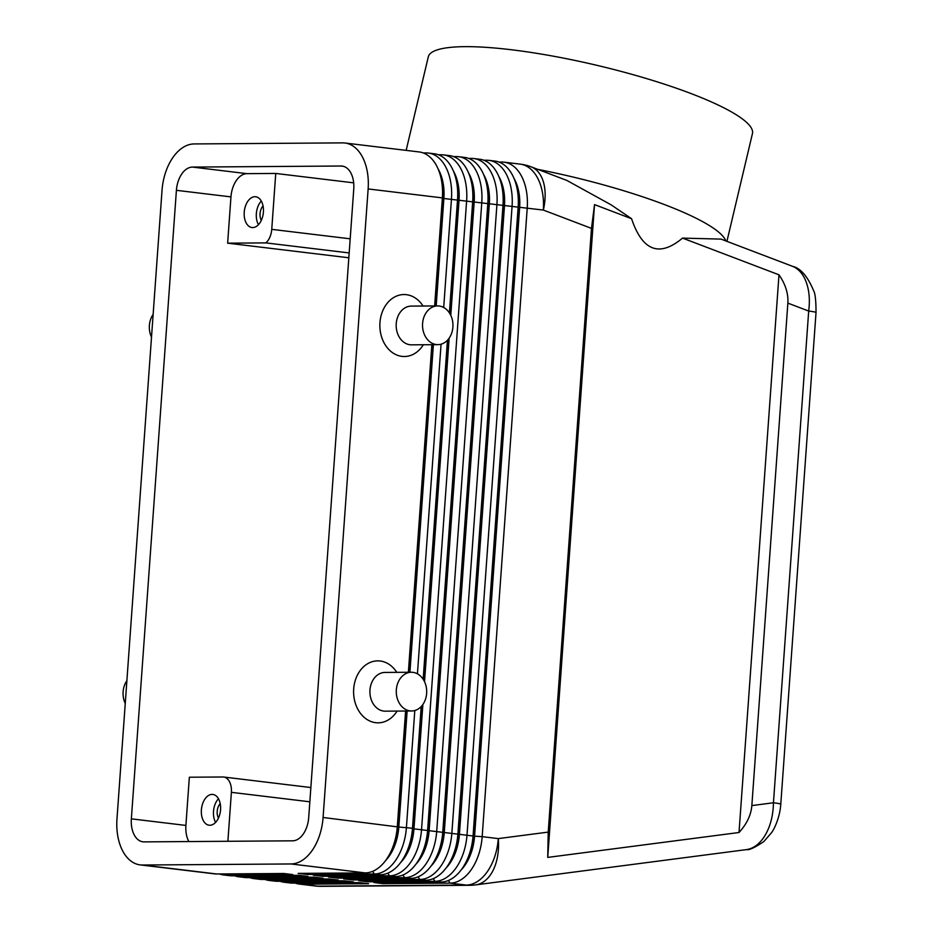 <?xml version="1.0" encoding="UTF-8"?>
<svg xmlns="http://www.w3.org/2000/svg" width="933" height="933" viewBox="0 0 933 933"><rect width="100%" height="100%" fill="white"/><g stroke="black" fill="none" stroke-linecap="round" stroke-linejoin="round"><path stroke-width="1.4" d="M792.502 266.313L721.057 239.116L682.536 238.102L778.985 274.815C785.481 284.203 788.443 293.638 787.86 303.12L808.689 311.051A19.371 1.201 4.1 0 1 815.897 312.368A19.371 1.201 4.1 0 1 816.025 312.52C816.013 300.823 815.244 293.615 813.716 290.886C807.663 276.39 800.596 268.191 792.502 266.313C797.575 268.307 801.645 272.378 804.712 278.535C808.958 287.574 810.287 298.408 808.689 311.051L773.445 802.765C773.212 815.605 770.32 826.65 764.757 835.91C759.625 843.992 753.537 848.552 746.482 849.613L475.538 884.892A46.475 28.631 82.6 0 0 492.589 871.352A46.475 28.631 82.6 0 0 498.292 838.604L482.174 836.656L527.227 208.117A46.475 28.62 -83.1 0 0 521.15 175.462A46.475 28.62 -83.1 0 0 504.03 162.179A46.475 28.62 -83.1 0 0 501.791 162.05L499.015 162.074M746.482 849.613C749.106 850.278 754.914 847.584 763.894 841.508L771.533 832.679C774.297 829.169 779.953 817.215 780.769 804.234A19.371 1.201 -175.9 0 0 780.781 804.246A19.371 1.201 -175.9 0 0 780.641 804.083A19.371 1.201 -175.9 0 0 773.445 802.765L751.846 805.587C751.065 815.057 746.785 824.026 739.018 832.504L547.729 857.404L548.219 832.096L591.487 228.387L594.519 204.607L631.559 218.707L611.197 204.887L566.879 180.442L531.122 166.832A46.475 27.5 110.8 0 1 542.236 178.635A46.475 27.5 110.8 0 1 543.344 210.065L591.487 228.387M219.43 873.953A46.475 28.62 -83.1 0 0 223.5 874.944A46.475 28.62 -83.1 0 0 225.751 875.072L292.857 874.583L283.772 873.486L216.666 873.976L142.422 865.019A46.475 28.62 96.9 0 1 140.172 864.891A46.475 28.62 96.9 0 1 123.051 851.619A46.475 28.62 96.9 0 1 116.975 818.952L162.027 190.414A46.475 28.62 96.9 0 1 172.803 157.642A46.475 28.62 96.9 0 1 194.111 143.939L342.691 142.877A46.475 28.62 96.9 0 1 344.942 143.006A46.475 28.62 96.9 0 1 362.062 156.278A46.475 28.62 96.9 0 1 368.138 188.944L442.382 197.889L434.638 305.942M216.666 873.976A46.475 28.62 96.9 0 1 214.415 873.848L140.172 864.891M234.58 875.784A46.475 28.62 -83.1 0 0 238.661 876.763A46.475 28.62 -83.1 0 0 240.901 876.892L308.007 876.414L298.922 875.317L231.816 875.795A46.475 28.62 96.9 0 1 229.565 875.667L223.5 874.944M249.729 877.603A46.475 28.62 -83.1 0 0 253.811 878.594A46.475 28.62 -83.1 0 0 256.05 878.723L323.156 878.245L314.071 877.148L246.965 877.626A46.475 28.62 96.9 0 1 244.714 877.498L238.661 876.763M264.89 879.434A46.475 28.62 -83.1 0 0 268.961 880.425A46.475 28.62 -83.1 0 0 271.211 880.542L338.306 880.064L329.221 878.968L262.115 879.446A46.475 28.62 96.9 0 1 259.864 879.329L253.811 878.594M280.04 881.253A46.475 28.62 -83.1 0 0 284.11 882.245A46.475 28.62 -83.1 0 0 286.361 882.373L353.467 881.895L344.37 880.799L277.264 881.277A46.475 28.62 96.9 0 1 275.025 881.149L268.961 880.425M295.19 883.085A46.475 28.62 -83.1 0 0 299.26 884.076A46.475 28.62 -83.1 0 0 301.511 884.204L368.617 883.714L359.52 882.618L292.414 883.108A46.475 28.62 96.9 0 1 290.175 882.98L284.11 882.245M385.469 860.716A41.052 25.273 -83.1 0 0 389.306 855.993A41.052 25.273 -83.1 0 0 398.823 827.035L407.138 711.004M405.598 711.016L397.33 826.428A46.475 28.62 96.9 0 1 387.288 858.115A46.475 28.62 96.9 0 1 386.554 859.211A46.475 28.62 96.9 0 1 365.246 872.903L298.14 873.393L307.237 874.478L374.343 873.999A46.475 28.62 -83.1 0 0 395.65 860.308A46.475 28.62 -83.1 0 0 406.415 827.524L414.8 710.526M436.178 305.931L443.875 198.496A41.052 25.273 -83.1 0 0 438.51 169.654A41.052 25.273 -83.1 0 0 438.137 169.013M443.7 307.482L451.467 198.986A46.475 28.62 -83.1 0 0 445.391 166.331A46.475 28.62 -83.1 0 0 428.27 153.047A46.475 28.62 -83.1 0 0 426.031 152.919L423.255 152.942M344.942 143.006L419.185 151.951A46.475 28.62 96.9 0 1 436.306 165.234A46.475 28.62 96.9 0 1 439.291 171.975A46.475 28.62 96.9 0 1 442.382 197.889L443.268 198.426L435.559 305.931M406.52 711.016L398.216 826.965L323.086 817.483A46.475 28.62 96.9 0 1 312.31 850.255A46.475 28.62 96.9 0 1 291.003 863.958L365.246 872.903M421.203 706.561L412.479 828.259L398.216 826.965A41.052 25.273 96.9 0 1 389.353 854.955L387.288 858.115M367.089 880.635L367.847 881.79L434.953 881.312A46.475 28.62 -83.1 0 0 456.26 867.608A46.475 28.62 -83.1 0 0 467.025 834.825L512.077 206.298A46.475 28.62 -83.1 0 0 506.001 173.631A46.475 28.62 -83.1 0 0 488.88 160.359A46.475 28.62 -83.1 0 0 486.641 160.231L483.865 160.243M488.88 160.359L494.945 161.082A46.475 28.62 96.9 0 1 512.065 174.366A46.475 28.62 96.9 0 1 515.051 181.107A46.475 28.62 96.9 0 1 518.142 207.021L473.089 835.56A46.475 28.62 96.9 0 1 463.048 867.247A46.475 28.62 96.9 0 1 462.313 868.343A46.475 28.62 96.9 0 1 441.006 882.035L373.9 882.525L382.996 883.621L450.103 883.131A46.475 28.62 -83.1 0 0 471.41 869.439A46.475 28.62 -83.1 0 0 482.174 836.656L474.582 836.166L519.634 207.639A41.052 25.273 -83.1 0 0 514.258 178.786A41.052 25.273 -83.1 0 0 513.896 178.145M351.939 878.804L352.686 879.959L419.792 879.481A46.475 28.62 -83.1 0 0 441.099 865.789A46.475 28.62 -83.1 0 0 451.875 833.006L496.927 204.467A46.475 28.62 -83.1 0 0 490.851 171.812A46.475 28.62 -83.1 0 0 473.731 158.528A46.475 28.62 -83.1 0 0 471.48 158.4L468.716 158.423M473.731 158.528L479.795 159.263A46.475 28.62 96.9 0 1 496.904 172.535A46.475 28.62 96.9 0 1 499.901 179.276A46.475 28.62 96.9 0 1 502.992 205.202L457.928 833.729A46.475 28.62 96.9 0 1 447.898 865.416A46.475 28.62 96.9 0 1 447.164 866.512A46.475 28.62 96.9 0 1 425.856 880.216L358.75 880.694L367.847 881.79M336.79 876.985L337.536 878.14L404.642 877.65A46.475 28.62 -83.1 0 0 425.949 863.958A46.475 28.62 -83.1 0 0 436.726 831.175L481.778 202.636A46.475 28.62 -83.1 0 0 475.702 169.981A46.475 28.62 -83.1 0 0 458.581 156.697A46.475 28.62 -83.1 0 0 456.33 156.569L453.566 156.592M458.581 156.697L464.634 157.432A46.475 28.62 96.9 0 1 481.755 170.716A46.475 28.62 96.9 0 1 484.74 177.445A46.475 28.62 96.9 0 1 487.831 203.371L442.778 831.909A46.475 28.62 96.9 0 1 432.749 863.596A46.475 28.62 96.9 0 1 432.014 864.693A46.475 28.62 96.9 0 1 410.707 878.385L343.601 878.863L352.686 879.959M422.206 705.395L413.366 828.784L412.479 828.259A46.475 28.62 96.9 0 1 402.438 859.934A46.475 28.62 96.9 0 1 401.715 861.031A46.475 28.62 96.9 0 1 380.407 874.734L313.301 875.212L322.386 876.309L389.493 875.83A46.475 28.62 -83.1 0 0 410.8 862.127A46.475 28.62 -83.1 0 0 421.564 829.355L466.628 200.817A46.475 28.62 -83.1 0 0 460.54 168.15A46.475 28.62 -83.1 0 0 443.432 154.878A46.475 28.62 -83.1 0 0 441.181 154.75L438.405 154.773M443.432 154.878L449.484 155.601A46.475 28.62 96.9 0 1 466.605 168.885A46.475 28.62 96.9 0 1 469.591 175.626A46.475 28.62 96.9 0 1 472.681 201.54L427.629 830.078A46.475 28.62 96.9 0 1 417.599 861.765A46.475 28.62 96.9 0 1 416.864 862.862A46.475 28.62 96.9 0 1 395.557 876.565L328.451 877.043L337.536 878.14M428.27 153.047L434.335 153.782A46.475 28.62 96.9 0 1 451.455 167.054A46.475 28.62 96.9 0 1 454.441 173.795A46.475 28.62 96.9 0 1 457.532 199.72L449.414 312.917M400.63 862.547A41.052 25.273 -83.1 0 0 404.456 857.824A41.052 25.273 -83.1 0 0 413.972 828.866L422.882 704.485M450.779 315.354L459.024 200.327A41.052 25.273 -83.1 0 0 453.66 171.474A41.052 25.273 -83.1 0 0 453.298 170.832M469.591 175.626L470.838 179.183A41.052 25.273 96.9 0 1 473.567 202.076L428.515 830.615L413.366 828.784A41.052 25.273 96.9 0 1 404.502 856.774L402.438 859.934M415.78 864.366A41.052 25.273 -83.1 0 0 419.605 859.643A41.052 25.273 -83.1 0 0 429.122 830.685L474.174 202.158A41.052 25.273 -83.1 0 0 468.809 173.305A41.052 25.273 -83.1 0 0 468.448 172.663M484.74 177.445L485.988 181.014A41.052 25.273 96.9 0 1 488.717 203.907L443.665 832.446L428.515 830.615A41.052 25.273 96.9 0 1 419.652 858.605L417.599 861.765M430.929 866.197A41.052 25.273 -83.1 0 0 434.766 861.474A41.052 25.273 -83.1 0 0 444.271 832.516L489.324 203.977A41.052 25.273 -83.1 0 0 483.959 175.136A41.052 25.273 -83.1 0 0 483.597 174.494M499.901 179.276L501.149 182.833A41.052 25.273 96.9 0 1 503.878 205.738L458.814 834.265L443.665 832.446A41.052 25.273 96.9 0 1 434.801 860.436L432.749 863.596M446.079 868.017A41.052 25.273 -83.1 0 0 449.916 863.293A41.052 25.273 -83.1 0 0 459.421 834.347L504.485 205.808A41.052 25.273 -83.1 0 0 499.108 176.955A41.052 25.273 -83.1 0 0 498.747 176.314M515.051 181.107L516.299 184.664A41.052 25.273 96.9 0 1 519.028 207.558L473.976 836.096L458.814 834.265A41.052 25.273 96.9 0 1 449.951 862.255L447.898 865.416M461.229 869.848A41.052 25.273 -83.1 0 0 465.066 865.124A41.052 25.273 -83.1 0 0 474.582 836.166L473.976 836.096A41.052 25.273 96.9 0 1 465.112 864.086L463.048 867.247M131.355 818.847L176.407 190.32A23.243 14.31 96.9 0 1 192.443 167.077L341.035 166.016A23.243 14.31 96.9 0 1 342.166 166.074A23.243 14.31 96.9 0 1 353.759 189.049L308.706 817.576A23.243 14.31 96.9 0 1 292.67 840.82L144.079 841.881A23.243 14.31 96.9 0 1 142.959 841.823A23.243 14.31 96.9 0 1 131.355 818.847L185.9 825.425L189.352 777.224L222.905 776.991A15.488 9.54 96.9 0 1 223.663 777.026A15.488 9.54 96.9 0 1 229.366 781.457A15.488 9.54 96.9 0 1 231.384 792.339L309.838 801.797M263.048 205.936A9.528 5.866 -83.1 0 0 261.31 220.375M261.298 201.05A15.488 9.54 -83.1 0 0 258.453 224.69M252.715 227.57A15.488 9.54 96.9 0 1 251.957 227.524A15.488 9.54 96.9 0 1 244.283 211.604A15.488 9.54 96.9 0 1 254.919 196.723A15.488 9.54 96.9 0 1 255.665 196.758A15.488 9.54 96.9 0 1 263.351 212.677A15.488 9.54 96.9 0 1 252.715 227.57M220.211 803.616A9.528 5.866 -83.1 0 0 218.462 818.054M218.462 798.741A15.488 9.54 -83.1 0 0 215.605 822.381M209.867 825.25A15.488 9.54 96.9 0 1 209.12 825.215A15.488 9.54 96.9 0 1 201.435 809.296A15.488 9.54 96.9 0 1 212.083 794.403A15.488 9.54 96.9 0 1 212.829 794.45A15.488 9.54 96.9 0 1 220.515 810.369A15.488 9.54 96.9 0 1 209.867 825.25M126.888 680.682A19.371 15.22 89.6 0 0 123.121 691.738A19.371 15.22 89.6 0 0 125.255 703.517M151.508 337.198A19.371 15.22 -90.4 0 1 149.385 325.419A19.371 15.22 -90.4 0 1 153.152 314.351M411.348 672.25L384.991 672.436A19.371 15.22 89.6 0 0 369.969 689.977A19.371 15.22 89.6 0 0 385.271 711.168L411.628 710.981A19.371 15.22 89.6 0 0 426.638 693.441A19.371 15.22 89.6 0 0 411.348 672.25A19.371 15.22 89.6 0 0 396.338 689.79A19.371 15.22 89.6 0 0 411.628 710.981M397.073 711.086A30.987 24.34 -90.4 0 1 368.943 720.603A30.987 24.34 -90.4 0 1 353.689 688.927A30.987 24.34 -90.4 0 1 370.821 662.185A30.987 24.34 -90.4 0 1 396.805 672.355M437.892 344.65L411.523 344.837A19.371 15.22 -90.4 0 1 396.233 323.646A19.371 15.22 -90.4 0 1 411.243 306.106L437.612 305.919A19.371 15.22 -90.4 0 1 452.902 327.11A19.371 15.22 -90.4 0 1 437.892 344.65A19.371 15.22 -90.4 0 1 422.591 323.459A19.371 15.22 -90.4 0 1 437.612 305.919M423.337 344.755A30.987 24.34 -90.4 0 1 395.195 354.283A30.987 24.34 -90.4 0 1 379.953 322.608A30.987 24.34 -90.4 0 1 397.085 295.866A30.987 24.34 -90.4 0 1 423.057 306.024M726.924 241.355L752.441 133.606A166.552 30.614 -166.7 0 0 648.412 79.142A166.552 30.614 -166.7 0 0 465.077 46.65A166.552 30.614 -166.7 0 0 428.294 56.855L406.147 150.376M350.19 238.813L271.748 229.355A15.488 9.54 96.9 0 1 268.156 240.282A15.488 9.54 96.9 0 1 265.835 242.895L349.175 252.936M271.748 229.355L275.748 173.445L246.988 173.655A23.243 14.31 -83.1 0 0 230.952 196.886L227.64 243.163L265.835 242.895M227.64 243.163L348.837 257.776M682.536 238.102C659.421 257.45 642.429 250.989 631.559 218.707M725.804 240.924A166.552 30.614 -166.7 0 0 537.758 169.363M353.677 182.845L275.748 173.445M227.885 841.286L231.384 792.339M185.9 825.425A23.243 14.31 -83.1 0 0 188.839 841.566M382.238 882.455L382.996 883.621M454.441 173.795L455.689 177.352A41.052 25.273 96.9 0 1 458.418 200.257L450.242 314.293M448.47 339.076L423.99 680.624M447.455 340.242L423.162 679.236M142.422 865.019L291.003 863.958M424.527 681.673L449.146 338.166M321.628 875.154L322.386 876.309M417.436 673.813L441.064 344.207M439.291 171.975L440.539 175.532A41.052 25.273 96.9 0 1 443.268 198.426L543.344 210.065A46.475 28.62 -83.1 0 0 537.268 177.41A46.475 28.62 -83.1 0 0 520.148 164.126L504.03 162.179M432.784 344.685L409.307 672.261M431.862 344.697L408.374 672.261M323.086 817.483L368.138 188.944M409.914 672.25L433.39 344.685M306.479 873.323L307.237 874.478M547.729 857.404L594.519 204.607M739.018 832.504L778.985 274.815M787.86 303.12L751.846 805.587M548.219 832.096L498.292 838.604A46.475 28.62 -83.1 0 1 487.527 871.375A46.475 28.62 -83.1 0 1 466.22 885.079L317.628 886.14L301.511 884.204L300.753 883.05M321.349 886.35A46.475 36.515 -90.4 0 1 321.279 886.35A46.475 36.515 -90.4 0 1 321.209 886.35A46.475 36.515 -90.4 0 1 317.628 886.14A46.475 28.62 -83.1 0 1 315.377 886.012A46.475 46.475 0 0 0 321.279 886.35L469.859 885.289A46.475 46.475 0 0 0 475.538 884.892M448.376 880.484L450.103 883.131L466.22 885.079A46.475 36.515 89.6 0 0 469.8 885.289A46.475 36.515 89.6 0 0 469.859 885.289M372.617 871.352L374.343 873.999L380.407 874.734M387.766 873.183L389.493 875.83L395.557 876.565M402.916 875.014L404.642 877.65L410.707 878.385M418.066 876.833L419.792 879.481L425.856 880.216M433.227 878.664L434.953 881.312L441.006 882.035M176.407 190.32L230.952 196.886M341.035 166.016L343.262 166.284M192.443 167.077L246.988 173.655M500.963 162.925L501.791 162.05M485.813 161.094L486.641 160.231M470.664 159.275L471.48 158.4M455.514 157.444L456.33 156.569M231.816 875.795L225.751 875.072L224.993 873.906M246.965 877.626L240.901 876.892L240.154 875.737M262.115 879.446L256.05 878.723L255.304 877.568M277.264 881.277L271.211 880.542L270.453 879.387M292.414 883.108L286.361 882.373L285.603 881.219M440.353 155.613L441.181 154.75M425.203 153.793L426.031 152.919M223.663 777.026L310.852 787.545M299.26 884.076L315.377 886.012M531.122 166.832A46.475 46.475 0 0 0 520.148 164.126M816.025 312.52L780.781 804.246"/></g></svg>

